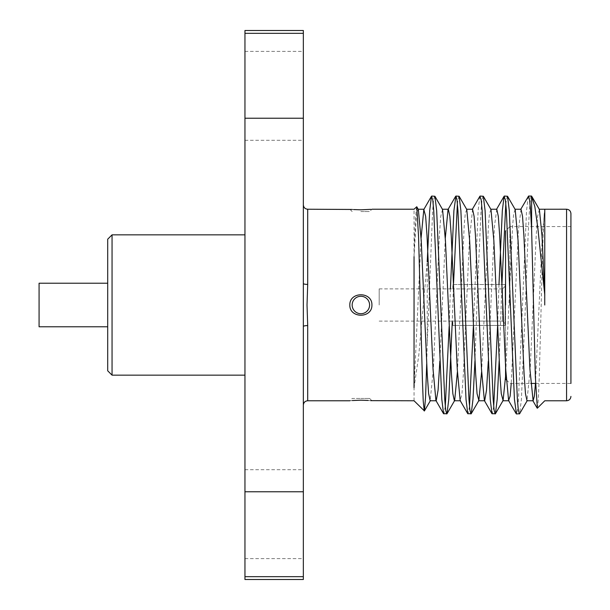 <?xml version="1.0" encoding="UTF-8"?>
<svg xmlns="http://www.w3.org/2000/svg" width="610" height="610" viewBox="0 0 610 610"><rect width="100%" height="100%" fill="white"/><g stroke="black" fill="none" stroke-linecap="round" stroke-linejoin="round"><path stroke-width="0.46" stroke-dasharray="3.05 2.29" d="M303.345 514.169L303.345 469.723L303.345 514.169M244.953 514.169L244.953 469.723L244.953 514.169M303.345 95.831L303.345 51.385L303.345 95.831M244.953 95.831L244.953 51.385L244.953 95.831M112.057 375.158L112.057 234.842M244.953 305L244.953 375.158L244.953 305M39.078 283.215L39.078 326.785M107.703 239.196L107.703 370.804M352.328 400.541L349.82 400.77L352.161 398.429L360.876 398.429L352.161 398.437M370.712 400.656L368.173 400.45M349.82 305C349.477 318.626 372.306 318.557 371.925 305C372.252 291.397 349.477 291.412 349.82 305M414.045 400.77L414.045 209.23M502.503 321.073L505.118 323.689L505.118 284.557L452.826 284.519L505.118 284.557L505.118 325.443L505.118 323.689L502.503 321.073L452.826 321.073L502.503 321.073L502.503 305L502.503 321.073M421.083 238.03L414.045 387.724L418.75 355.477L427.213 261.842L427.213 344.116L426.687 364.048M416.584 206.691L415.303 220.843L414.045 256.673L416.043 221.941L416.996 212.577L418.346 209.482M544.783 305L544.699 210.038L542.473 233.172L535.45 383.438M537.349 408.197L538.317 399.451L539.278 376.606L541.192 305C542.381 256.513 543.601 213.782 544.699 210.038L544.776 209.23M528.298 196.283L526.537 210.656L518.47 399.344L517.516 410.103L516.449 413.946M531.607 196.1C529.526 192.524 527.497 246.074 525.439 305L521.405 399.344L519.644 413.717M434.655 196.054L433.596 199.897L432.642 210.656L427.213 344.116M450.416 288.873L449.151 326.426M445.292 406.466L443.821 413.946M453.55 283.269L452.277 321.127M479.879 196.283L478.118 210.656L473.36 326.419M469.502 406.466L468.03 413.946M477.714 284.519L474.946 360.891M498.988 284.519L497.569 326.411M493.711 406.466L492.239 413.946M501.923 284.519L499.155 360.884M458.865 196.054L457.393 203.534M483.074 196.054L482.014 199.897L481.061 210.656L477.767 283.116M507.284 196.054L505.812 203.534M535.565 383.438L570.922 383.438L570.922 226.562L509.914 226.562L509.914 305M509.914 290.467L509.914 226.562L505.56 230.923L505.56 366.511M502.503 288.926L502.503 305L502.503 288.926L452.826 288.926L502.503 288.926L505.118 286.311L505.118 284.557L505.118 286.311L502.503 288.926M452.826 288.926L452.826 284.557L452.826 288.926M379.184 305L379.184 288.873L379.184 305M352.161 305A8.715 8.715 0 0 1 360.876 296.285A8.715 8.715 0 0 1 369.591 305A8.715 8.715 0 0 1 360.876 313.715A8.715 8.715 0 0 1 352.161 305M352.328 209.459L353.564 209.55M360.876 211.563L369.591 211.563L360.876 211.563M370.712 209.344L371.925 209.23L369.591 211.563M360.876 398.429L369.591 398.437L360.876 398.437M307.021 305L307.707 284.42L307.707 209.23M307.707 400.77L307.707 325.58A4.354 0.938 180 0 0 303.345 326.518L303.345 283.482A4.354 0.938 0 0 0 307.707 284.42M303.345 283.482L303.345 33.329L244.953 33.329L244.953 118.233L303.345 118.233M303.345 326.518L303.345 491.767L244.953 491.767L244.953 576.671L303.345 576.671L303.345 491.767M452.826 325.443L452.826 321.073L452.826 325.443L505.118 325.443L452.826 325.443M505.118 323.689L505.118 286.311L505.118 323.689M505.56 379.077L505.56 305M570.922 305L570.922 213.584M539.4 209.489L537.578 216.352L536.198 235.788L530.182 369.302L526.994 400.762M515.183 209.489L513.681 213.683L512.606 225.929L505.56 376.492M490.974 209.489L489.502 213.424L488.457 225.006L481.625 371.726M466.764 209.489L465.293 213.431L464.248 225.021L457.408 371.825M442.555 209.489L440.74 216.352L439.36 235.788L433.344 369.309L430.157 400.77M521.009 209.238L518.416 230.588L511.226 383.438M496.784 209.238L494.496 225.952L488.29 361.326M472.567 209.238L469.38 240.698L463.356 374.212L461.976 393.648L460.161 400.511M445.3 238.129L439.856 361.082M107.703 305L107.703 283.215L107.703 305M303.345 576.671L303.345 579.5M244.953 576.671L244.953 579.5M303.345 30.5L303.345 33.329M244.953 30.5L244.953 33.329M244.953 491.767L244.953 118.233M566.568 209.23L566.568 400.77M244.953 469.723L303.345 469.723M244.953 51.385L303.345 51.385M452.826 284.519L505.56 284.519M379.184 288.873L452.826 288.873M352.161 211.563L349.82 209.23M369.591 398.429L371.925 400.77M379.184 321.127L452.826 321.127M452.826 325.481L505.56 325.481M506.33 379.855L509.914 383.438L530.784 383.438M244.953 140.277L303.345 140.277M244.953 558.615L303.345 558.615"/><path stroke-width="0.91" d="M112.057 375.158L107.703 370.804L107.703 239.196L112.057 234.842L112.057 375.158L244.953 375.158M107.703 326.785L39.078 326.785L39.078 283.215L107.703 283.215M368.173 400.45L360.876 400.198C375.028 400.816 375.028 400.816 360.876 400.198C346.724 400.816 346.724 400.816 360.876 400.198L352.328 400.541M426.687 364.048L425.566 397.125L424.423 410.926L414.045 400.77L370.712 400.656M349.82 400.77L307.707 400.77L307.707 325.58L307.021 305L307.707 325.58A4.354 0.938 0 0 0 303.345 326.518L303.345 576.671L244.953 576.671L244.953 491.767L303.345 491.767M414.045 256.673L414.045 387.724M371.925 305C372.268 318.626 349.461 318.565 349.82 305C349.5 291.405 372.252 291.382 371.925 305M424.255 410.987L423.226 401.083L422.433 380.648L418.559 236.527L416.767 206.752L414.045 209.23L371.925 209.23M544.776 209.672L544.738 305M520.665 209.466L528.557 196.062L529.617 199.897L530.57 210.656L531.607 229.154L535.344 376.843L537.349 408.197L544.768 400.778L566.568 400.77L566.568 209.23C569.183 209.459 570.64 210.915 570.922 213.584L570.922 383.438M527.292 400.511L519.644 413.717L516.449 413.946L514.436 399.344L506.361 210.656L505.408 199.897L504.089 196.283L502.327 210.656L498.988 284.519M519.392 413.946L518.325 410.103L517.371 399.344L509.304 210.656L507.543 196.283L504.348 196.054M449.151 326.426L445.292 406.466M452.277 321.127L448.777 399.344L447.016 413.717L443.561 413.717L441.808 399.344L433.733 210.656L432.78 199.897L431.461 196.283L429.699 210.656L427.213 261.842M446.764 413.946L445.696 410.103L444.743 399.344L436.676 210.656L434.915 196.283L431.72 196.054M473.36 326.419L469.502 406.466M474.946 360.891L472.986 399.344L471.225 413.717L467.771 413.717L466.017 399.344L457.942 210.656L456.989 199.897L455.929 196.054L453.909 210.656L450.416 288.873M470.973 413.946L469.906 410.103L468.953 399.344L460.886 210.656L459.124 196.283L455.929 196.054M497.569 326.411L493.711 406.466M499.155 360.884L497.196 399.344L495.434 413.717L491.98 413.717L490.226 399.344L482.152 210.656L481.199 199.897L479.879 196.283L472.247 209.474M495.183 413.946L494.115 410.103L493.162 399.344L485.095 210.656L483.333 196.283L480.139 196.054M457.393 203.534L453.55 283.269M477.767 283.116L477.714 284.519M505.812 203.534L501.923 284.519M570.922 226.562L570.922 305M509.914 305L509.914 290.467M505.56 230.923L505.56 305M369.591 305A8.715 8.715 0 0 0 360.876 296.285A8.715 8.715 0 0 0 352.161 305A8.715 8.715 0 0 0 360.876 313.715A8.715 8.715 0 0 0 369.591 305M353.564 209.55L360.876 209.802C346.724 209.184 346.724 209.184 360.876 209.802L370.712 209.344M303.345 118.233L244.953 118.233L244.953 33.329L303.345 33.329L303.345 283.482A4.354 0.938 180 0 0 307.707 284.42L307.707 209.23L352.328 209.459M360.876 209.802C375.028 209.184 375.028 209.184 360.876 209.802M307.707 284.42L307.021 305M303.345 283.482L303.345 326.518M505.56 366.511L505.56 379.077L506.33 379.855M531.607 229.154L531.607 196.1L539.392 209.489L542.008 235.773L544.783 295.095L537.867 228.148L534.81 206.477L531.493 196.062M535.45 383.438L534.352 396.149L533.117 400.762L526.994 400.762L525.469 393.648L524.097 374.212L518.073 240.698L515.183 209.489L507.543 196.283M505.56 376.492L503.082 400.511L501.26 393.648L499.887 374.212L493.864 240.698L490.974 209.489L483.333 196.283M481.625 371.726L478.873 400.511L477.05 393.648L475.678 374.212L469.654 240.698L466.764 209.489L459.124 196.283M457.408 371.825L454.663 400.511L447.016 413.717M460.451 400.762L454.366 400.762L452.841 393.648L451.461 374.212L445.445 240.691L442.555 209.489L434.915 196.283M439.856 361.082L438.079 390.133L436.234 400.762L430.157 400.762L428.632 393.648L427.252 374.22L421.236 240.691L418.346 209.482L416.767 206.752M533.117 400.762L529.93 369.302L523.914 235.788L522.534 216.352L521.009 209.238L514.893 209.238M511.226 383.438L510.135 396.149L508.603 400.503L505.713 369.302L499.689 235.788L498.309 216.352L496.784 209.238L490.684 209.238M488.29 361.326L486.513 390.202L484.675 400.762L478.575 400.762M484.378 400.511L481.488 369.302L475.464 235.788L474.092 216.352L472.567 209.238L466.475 209.238M460.161 400.511L457.271 369.302L451.247 235.788L449.867 216.352L448.342 209.238L442.265 209.238M455.67 196.283L448.03 209.482L445.3 238.129M443.561 413.717L435.921 400.518L433.047 369.302L427.023 235.788L425.65 216.352L423.828 209.497L421.083 238.03M244.953 576.671L244.953 579.5L303.345 579.5L303.345 576.671M303.345 33.329L303.345 30.5L244.953 30.5L244.953 33.329M244.953 118.233L244.953 491.767M566.568 400.77C569.183 400.541 570.64 399.085 570.922 396.416M307.707 209.23C305.084 208.994 303.627 207.545 303.345 204.868M307.707 400.77C305.084 401.006 303.627 402.455 303.345 405.132M530.784 383.438L535.565 383.438M503.082 400.511L495.434 413.717M478.873 400.511L471.225 413.717M430.454 400.518L424.423 410.926M532.774 400.534L537.174 408.136M508.557 400.534L516.19 413.717M496.456 209.474L504.089 196.283M484.348 400.526L491.98 413.717M460.138 400.518L467.771 413.717M423.82 209.489L431.461 196.283M508.892 400.762L502.785 400.762M424.118 209.238L418.056 209.238M539.103 209.238L566.568 209.23M528.557 196.054L531.493 196.054M112.057 234.842L244.953 234.842"/></g></svg>
